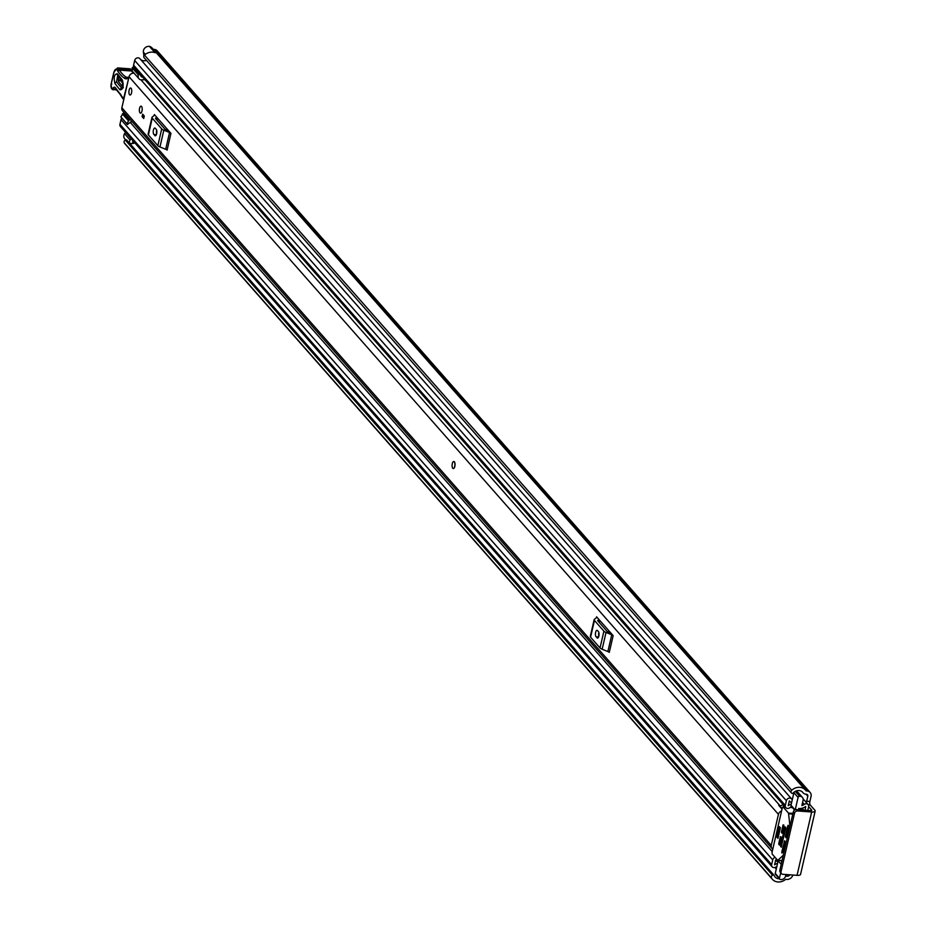 <?xml version="1.0" encoding="UTF-8"?>
<svg xmlns="http://www.w3.org/2000/svg" width="926" height="926" viewBox="0 0 926 926"><rect width="100%" height="100%" fill="white"/><g stroke="black" fill="none" stroke-linecap="round" stroke-linejoin="round"><path stroke-width="1.39" d="M806.511 802.692A2.709 1.076 94.2 0 1 806.673 801.21L809.891 801.441L811.037 796.476A5.544 4.734 -41.4 0 0 810.123 792.436L157.212 50.826A5.544 4.734 138.6 0 0 154.225 49.391L153.681 49.356A1.354 1.157 -41.4 0 1 153.172 49.194M809.891 801.441A2.709 1.076 -85.8 0 0 810.25 804.983L808.352 804.844M808.664 806.604L811.627 809.961A2.026 0.683 13 0 1 811.743 810.285A2.026 0.683 13 0 1 810.47 810.62L796.36 809.59L797.564 810.968L811.674 811.986A5.544 1.852 13 0 0 815.169 811.072A5.544 1.852 13 0 0 814.845 810.204L810.25 804.983M150.105 64.496L144.132 57.713A2.026 1.736 -41.4 0 1 144.479 55.074L791.73 790.26A2.026 1.736 138.6 0 0 791.522 793.038L791.753 793.235A1.076 0.926 138.6 0 0 793.188 793.038L793.223 793.003A6.76 5.776 -41.4 0 1 802.703 792.297A6.76 5.776 -41.4 0 1 803.016 792.668A4.873 4.155 138.6 0 0 803.224 792.945A4.873 4.155 138.6 0 0 805.851 794.195L806.396 794.242A2.026 1.736 -41.4 0 1 807.819 796.233L806.673 801.21M152.894 48.928A10.279 8.785 138.6 0 0 152.431 48.349A10.279 8.785 138.6 0 0 149.514 46.3L149.48 46.439A4.873 4.155 -41.4 0 0 143.461 50.513A4.873 4.155 -41.4 0 0 143.38 52.076L143.889 55.907M125.704 139.872L124.709 138.75A4.873 4.155 -41.4 0 1 123.91 135.208A4.873 4.155 -41.4 0 1 124.547 133.68L125.438 132.233M133.112 140.949L132.869 141.342A1.354 1.157 138.6 0 0 134.224 143.009L134.189 143.171M129.385 142.998A4.873 4.155 -41.4 0 1 129.478 141.539A4.873 4.155 -41.4 0 1 130.115 140.011L131.006 138.553M779.322 878.751A6.76 5.776 -41.4 0 1 775.062 876.991A6.76 5.776 -41.4 0 1 774.171 875.521L774.159 875.487A1.076 0.926 138.6 0 0 772.851 875.093L772.539 875.255A2.026 1.736 138.6 0 0 771.474 877.964L124.234 142.778A2.026 1.736 -41.4 0 1 125.288 140.069L772.539 875.255M132.823 141.435L134.316 143.113A6.76 5.776 -41.4 0 1 129.316 142.963M789.658 874.792A2.026 1.736 -41.4 0 1 787.47 876.216L786.926 876.17A4.873 4.155 138.6 0 0 785.526 876.285M792.887 875.035A5.544 4.734 -41.4 0 1 786.73 879.445L786.186 879.399A1.354 1.157 138.6 0 0 785.225 879.7A10.279 8.785 -41.4 0 1 772.423 879.318A10.279 8.785 -41.4 0 1 771.474 877.964M772.423 879.318L125.184 144.132A10.279 8.785 -41.4 0 1 124.234 142.778M144.479 55.074A10.279 8.785 -41.4 0 1 155.174 52.736L149.514 46.3M791.73 790.26A10.279 8.785 -41.4 0 1 805.342 789.971A10.279 8.785 -41.4 0 1 805.805 790.549A1.354 1.157 138.6 0 0 806.592 790.966L807.136 791.012A5.544 4.734 -41.4 0 1 810.123 792.436M791.244 792.714L144.271 57.852A2.026 1.736 -41.4 0 1 144.12 57.701L791.371 792.887M772.851 875.093L125.288 140.069M815.169 811.072L800.55 874.422A5.544 1.852 -167 0 1 797.043 875.336L782.945 874.306A2.709 2.315 138.6 0 1 781.486 873.612L780.282 872.246A2.709 2.315 -41.4 0 1 779.831 870.278L781.046 871.644A2.709 2.315 138.6 0 0 781.486 873.612M797.564 810.968A2.709 2.315 138.6 0 0 794.52 813.271L781.046 871.644M794.52 813.271L793.316 811.894L779.831 870.278M793.316 811.894A2.709 2.315 -41.4 0 1 796.36 809.59M154.955 52.643L149.48 46.439M125.612 139.907A1.076 0.926 -41.4 0 1 126.908 140.301L773.8 875.082M453.254 468.521L453.381 468.521A3.519 1.401 -85.8 0 0 454.955 465.766A3.519 1.401 -85.8 0 0 454.377 461.785A3.519 1.401 -85.8 0 0 453.89 461.507L453.763 461.507A3.519 1.401 94.2 0 1 454.712 466.38A3.519 1.401 94.2 0 1 453.254 468.521A3.519 1.401 94.2 0 1 452.305 463.637A3.519 1.401 94.2 0 1 453.763 461.507M140.034 112.891A3.519 1.401 -85.8 0 0 140.52 113.169A3.519 1.401 -85.8 0 0 142.106 110.414A3.519 1.401 -85.8 0 0 141.528 106.432A3.519 1.401 -85.8 0 0 141.03 106.154A3.519 1.401 -85.8 0 0 139.456 108.909A3.519 1.401 -85.8 0 0 140.034 112.891M129.571 94.741A3.519 1.401 -85.8 0 0 130.068 95.019A3.519 1.401 -85.8 0 0 131.642 92.264A3.519 1.401 -85.8 0 0 131.064 88.283A3.519 1.401 -85.8 0 0 130.578 88.005A3.519 1.401 -85.8 0 0 128.992 90.76A3.519 1.401 -85.8 0 0 129.571 94.741M772.793 849.119A4.19 3.577 -41.4 0 1 771.948 848.447L122.568 110.831A4.19 3.577 -41.4 0 1 121.873 107.786L129.038 76.731A4.19 3.577 -41.4 0 1 134.096 73.2M771.948 848.447A4.19 3.577 -41.4 0 1 771.254 845.392L778.43 814.348A4.19 3.577 -41.4 0 1 781.602 810.968M154.167 115.495L154.387 114.535L170.963 133.367L167.097 150.128A3.241 1.088 13 0 0 165.685 149.271L169.551 132.499A3.241 1.088 -167 0 1 170.963 133.367M596.367 617.758L596.587 616.809L613.162 635.63L609.285 652.402A3.241 1.088 13 0 0 607.873 651.534L611.75 634.773A3.241 1.088 -167 0 1 613.162 635.63M142.673 114.164L144.294 116.005L143.727 118.493L142.095 116.641L142.673 114.164M779.947 805.794A4.19 3.577 -41.4 0 0 778.697 805.284L782.03 809.081M156.668 117.127L155.475 118.401L164.932 129.142L168.682 130.774M154.792 135.555A3.38 1.343 -85.8 0 0 155.267 135.821A3.38 1.343 -85.8 0 0 156.783 133.17A3.38 1.343 -85.8 0 0 156.228 129.339L155.302 128.286A3.38 1.343 -85.8 0 0 154.827 128.019A3.38 1.343 -85.8 0 0 153.311 130.67A3.38 1.343 -85.8 0 0 153.866 134.501L155.776 135.624M156.668 130.219A3.38 1.343 -85.8 0 0 156.656 133.853M154.387 114.535A3.241 1.088 -167 0 1 154.584 115.056A3.241 1.088 -167 0 1 154.411 115.299L152.223 117.023A4.873 1.62 13 0 0 151.968 117.394A4.873 1.62 13 0 0 152.258 118.169L161.714 128.911A4.873 1.62 13 0 0 163.833 130.207L159.955 146.968L165.685 149.271M159.955 146.968A4.873 1.62 -167 0 1 157.848 145.671L161.714 128.911M152.258 118.169L148.391 134.93L157.848 145.671M148.391 134.93A4.873 1.62 -167 0 1 148.102 134.166A4.873 1.62 -167 0 1 148.357 133.784M163.833 130.207L169.551 132.499M598.867 619.401L597.664 620.663L607.12 631.416L610.871 633.037M596.992 637.817A3.38 1.343 -85.8 0 0 597.467 638.083A3.38 1.343 -85.8 0 0 598.983 635.433A3.38 1.343 -85.8 0 0 598.428 631.613L597.49 630.56A3.38 1.343 -85.8 0 0 597.027 630.293A3.38 1.343 -85.8 0 0 595.511 632.944A3.38 1.343 -85.8 0 0 596.066 636.764L597.965 637.898M598.856 632.493A3.38 1.343 -85.8 0 0 598.844 636.127M596.587 616.809A3.241 1.088 -167 0 1 596.772 617.318A3.241 1.088 -167 0 1 596.599 617.573L594.423 619.286A4.873 1.62 13 0 0 594.156 619.668A4.873 1.62 13 0 0 594.446 620.432L603.902 631.173A4.873 1.62 13 0 0 606.021 632.47L602.155 649.242L607.873 651.534M602.155 649.242A4.873 1.62 -167 0 1 600.036 647.945L603.902 631.173M594.446 620.432L590.58 637.204L600.036 647.945M590.58 637.204A4.873 1.62 -167 0 1 590.29 636.428A4.873 1.62 -167 0 1 590.545 636.058M606.021 632.47L611.75 634.773M778.928 805.551L779.518 805.724A2.709 2.315 -41.4 0 0 782.597 804.462L782.783 804.196M144.109 116.792L142.095 116.641M117.741 75.249L116.549 81.963L122.163 88.583M123.355 87.715L118.366 81.419L118.632 76.383M128.749 78.027A1.354 1.227 116.1 0 0 128.344 78.86A12.165 4.838 -85.8 0 0 126.862 78.733A14.874 5.915 94.2 0 1 124.732 78.397A78.409 31.206 94.2 0 1 117.752 71.163L117.44 70.411A5.406 2.153 -85.8 0 0 113.956 72.413L111.097 84.567A2.431 0.972 -85.8 0 0 111.375 87.785L111.537 87.993A4.468 1.771 -85.8 0 0 113.111 87.924A6.76 2.685 94.2 0 1 115.484 87.808L123.563 98.723L128.517 79.011M133.298 73.154A77.055 30.662 94.2 0 1 131.735 71.024L119.361 70.121L117.752 71.163M111.884 84.104L111.097 84.567M120.959 94.846L120.044 93.561L120.959 94.846M123.146 98.33L122.232 97.045M131.735 71.024L131.457 70.353A6.76 2.685 -85.8 0 0 129.906 68.813L132.291 70.874M122.394 80.076C123.934 86.303 123.123 89.567 119.963 89.868L114.974 83.572C113.447 77.344 114.257 74.08 117.405 73.779L122.394 80.076A2.026 1.702 141.6 0 0 122.66 81.465L122.336 88.549M120.357 78.12L119.94 79.81L123.193 83.907M129.108 90.135A3.519 1.401 94.2 0 1 130.578 88.005A3.519 1.401 94.2 0 1 131.527 92.878A3.519 1.401 94.2 0 1 130.068 95.019A3.519 1.401 94.2 0 1 129.108 90.135M139.571 108.284A3.519 1.401 94.2 0 1 141.03 106.154A3.519 1.401 94.2 0 1 141.991 111.027A3.519 1.401 94.2 0 1 140.52 113.169A3.519 1.401 94.2 0 1 139.571 108.284M775.05 857.395A3.114 2.662 138.6 0 0 772.724 859.895L771.647 864.56A3.114 2.662 138.6 0 0 776 866.956A6.621 5.66 -41.4 0 1 776.879 866.4L775.27 873.415L779.449 878.161A1.354 1.157 138.6 0 0 780.398 879.492L781.012 879.538A4.051 3.461 138.6 0 0 785.584 876.077L785.942 874.526M781.208 864.305L778.164 860.844L777.898 861.99A8.589 7.339 -41.4 0 1 776.115 860.578A8.589 7.339 -41.4 0 1 775.675 860.023L774.564 864.861A9.607 8.207 -41.4 0 1 777.597 863.287L776.879 866.4M807.796 810.424L808.63 806.789A3.114 2.662 -41.4 0 0 804.289 804.381A6.621 5.66 138.6 0 1 801.87 805.562L803.073 800.319A4.051 3.461 138.6 0 0 802.414 797.367A4.051 3.461 138.6 0 0 800.226 796.314L799.601 796.267A1.354 1.157 138.6 0 0 798.085 797.425L793.906 792.679L792.286 799.694A6.621 5.66 -41.4 0 1 791.927 799.323A6.621 5.66 -41.4 0 1 791.684 799.022A3.114 2.662 138.6 0 0 786.382 800.724L785.306 805.388A3.114 2.662 138.6 0 0 789.728 807.738A5.614 4.792 -41.4 0 1 791.661 806.72M140.555 59.426A6.621 5.66 138.6 0 0 146.181 60.503M792.286 799.694L791.568 802.796A9.607 8.207 -41.4 0 1 789.693 801.291A9.607 8.207 -41.4 0 1 789.334 800.851L788.223 805.689A8.589 7.339 -41.4 0 1 791.267 804.104L791.001 805.25L795.04 809.833M794.612 810.076L791.221 806.233A1.354 1.157 -41.4 0 1 791.001 805.25M132.244 121.838L130.902 121.838L127.406 124.489L120.831 116.861L123.471 113.018A3.646 3.125 -41.4 0 1 124.13 112.613M144.988 79.752L141.342 79.81A3.646 3.125 138.6 0 1 138.912 78.652L132.974 71.904A3.646 3.125 -41.4 0 0 133.136 72.112L139.085 78.86M142.616 77.055L140.173 75.295M136.041 70.318L136.678 70.307M780.699 872.72L779.449 878.161M798.085 797.425L795.237 809.764M802.518 810.042A8.589 7.339 138.6 0 0 798.675 808.491L798.675 808.479A9.607 8.207 138.6 0 0 805.724 806.488L805.064 810.227M803.803 810.134L802.113 808.213M785.815 807.646L134.12 67.401A3.114 2.662 -41.4 0 1 133.599 65.144L134.675 60.479A3.114 2.662 -41.4 0 1 139.976 58.778L791.441 798.744M772.157 866.817L120.449 126.573A3.114 2.662 -41.4 0 1 119.94 124.304L121.017 119.651A3.114 2.662 -41.4 0 1 121.827 118.146M132.268 70.92L132.163 67.806L138.101 74.566L139.108 73.802L141.736 77.066M138.101 74.566L138.217 77.668M132.163 67.806L133.159 67.054L139.108 73.802M130.08 119.361A3.646 3.125 138.6 0 0 129.42 119.767L126.781 123.609L127.406 124.489M122.359 113.875L128.297 120.623M126.781 123.609L120.831 116.861M791.568 802.796L791.267 804.104M794.983 791.568A1.354 1.157 -41.4 0 1 795.422 791.522L799.601 796.267M802.414 797.367L798.235 792.621A4.051 3.461 138.6 0 0 796.047 791.568L795.422 791.522M777.898 861.99L777.597 863.287M776.22 874.746A1.354 1.157 -41.4 0 1 775.27 873.415M776.949 837.22L777.967 838.377L780.41 827.821L779.391 826.663L776.949 837.22M786.382 837.208L785.514 837.139L786.174 837.683M785.977 837.671L788.582 827.682L788.443 825.39M783.303 855.23L777.782 860.381L772.215 854.166L772.029 852.395L782.354 807.68L783.107 806.974L788.489 813.074L789.982 826.316M781.775 852.105L781.949 853.043L782.991 851.908L785.213 842.278L784.565 840.808L781.775 852.105L782.887 852.186M782.435 832.717L781.567 832.659L782.227 833.203M782.03 833.192L783.986 825.992L783.06 824.939L781.486 831.779L782.632 831.861M779.715 844.524L778.847 844.454L779.507 844.998M779.31 844.987L781.266 837.798L780.34 836.745L778.754 843.574L779.912 843.655M781.567 846.63L780.699 846.572L781.359 847.105M781.174 847.093L785.85 828.11L784.912 827.057L780.618 845.681L781.764 845.762M785.514 837.139L785.433 836.259L786.579 836.34M781.567 832.659L781.486 831.779M778.847 844.454L778.754 843.574M780.699 846.572L780.618 845.681M787.945 825.379L785.433 836.259M807.819 796.233L806.037 794.219M145.382 54.345L143.38 52.076M776.277 869.051L774.912 867.5M786.926 876.17L785.85 874.943M787.47 876.216L785.989 874.526M803.016 792.668L802.367 791.938M806.592 790.966L153.681 49.356M807.136 791.012L154.225 49.391M811.674 811.986L797.043 875.336M130.115 140.011L124.547 133.68M771.254 845.392L121.873 107.786M778.43 814.348L129.038 76.731M780.074 805.805L140.902 79.786L780.086 805.805M157.304 117.857L156.83 119.94M153.866 134.501L156.39 134.687M599.504 620.119L599.018 622.203M596.066 636.764L598.578 636.949M782.597 804.462L784.831 806.997M779.518 805.724L782.123 808.687M122.394 97.959L123.737 99.661A1.354 1.354 0 0 0 123.748 99.672A1.354 1.134 -38.4 0 1 123.563 98.723L123.91 98.989M128.922 77.39L127.707 77.529A1.354 1.227 73.4 0 1 128.112 77.483A13.52 5.382 94.2 0 1 128.888 77.39L126.179 77.182A13.52 5.382 -85.8 0 0 127.302 77.576A13.52 5.382 -85.8 0 0 127.568 77.576M127.302 77.576L127.707 77.529A1.354 1.227 73.4 0 0 126.862 78.733M129.906 68.813L117.533 67.911A6.76 2.685 94.2 0 1 119.084 69.462L119.361 70.121A77.055 30.662 -85.8 0 0 126.179 77.182A1.354 1.215 122.9 0 0 124.732 78.397M132.268 70.816A1.354 0.984 -22.9 0 0 131.457 70.353L119.084 69.462A1.354 0.984 157.1 0 0 117.44 70.411M111.641 88.815A1.354 1.134 -38.4 0 1 111.375 87.785M115.6 88.618L115.518 88.595A5.406 2.153 -85.8 0 0 114.511 89.209A5.811 2.315 94.2 0 1 113.354 89.845A5.811 2.315 94.2 0 1 112.463 89.301A1.354 1.134 -38.4 0 1 111.71 88.919L111.71 88.919A1.354 1.134 -38.4 0 1 111.537 87.993M116.132 89.324L114.511 89.209A1.354 1.088 -140 0 1 113.111 87.924M116.421 89.127A1.354 1.134 -38.4 0 1 115.484 87.808M116.549 81.963A2.026 1.702 141.6 0 0 114.974 83.572M117.405 73.779A2.026 1.702 141.6 0 0 117.671 75.168L117.671 75.168A2.026 1.702 141.6 0 0 118.146 75.562M121.537 88.259A2.026 1.702 141.6 0 0 119.963 89.868M119.94 79.81A2.026 1.702 -38.4 0 1 118.366 81.419M804.289 804.381L802.587 802.448M771.647 864.56L119.94 124.304M772.215 851.607L130.207 122.371L772.215 851.584M772.724 859.895L121.017 119.651M780.757 860.601L781.799 861.782M786.382 800.724L134.675 60.479M785.306 805.388L133.599 65.144M803.212 810.088L801.661 808.329M138.912 78.652L132.974 71.904M123.471 113.018L129.42 119.767M800.226 796.314L796.047 791.568M792.969 813.398L788.489 813.074M788.732 813.815L792.795 814.116M777.979 860.3L782.065 860.601L778.002 860.289M783.107 806.974L785.364 807.136M790.098 807.472L792.471 807.646M785.017 841.283L784.276 841.225M783.801 824.997L783.06 824.939M781.069 836.791L780.34 836.745M785.653 827.103L784.912 827.057M803.224 792.945L802.252 791.846M805.342 789.971L152.431 48.349M126.769 140.069L774.009 875.255M157.015 120.148L157.501 118.065M151.968 117.394L148.102 134.166M599.203 622.422L599.689 620.339M594.156 619.668L590.29 636.428M117.533 67.911L113.875 72.193L111.027 84.335L111.71 88.919L116.734 90.1M115.518 88.595L120.172 94.44M120.148 94.394L122.336 97.878M132.511 71.441L133.761 73.166M117.857 75.295L122.66 81.465M808.12 804.52L803.12 798.837M796.858 791.73L796.198 790.989M791.568 798.872L139.861 58.627M776.115 860.578L775.583 859.976M802.611 810.053L801.175 808.421M779.669 879.144L775.49 874.399M777.782 860.381L782.042 860.694M782.921 806.859L785.283 807.032M790.225 807.391L792.39 807.553"/></g></svg>
